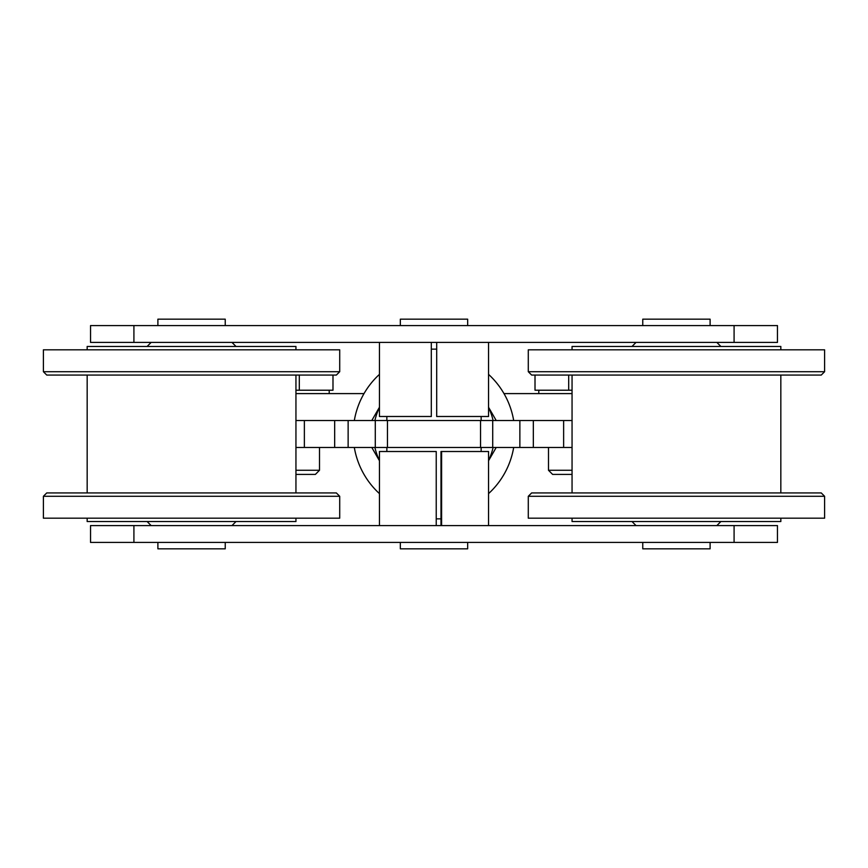 <?xml version="1.0" encoding="UTF-8"?>
<svg xmlns="http://www.w3.org/2000/svg" width="868" height="868" viewBox="0 0 868 868"><rect width="100%" height="100%" fill="white"/><g stroke="black" fill="none" stroke-linecap="round" stroke-linejoin="round"><path stroke-width="1.3" d="M734.089 325.576L90.543 325.576L90.543 342.415L777.457 342.415L777.457 325.576L734.089 325.576L734.089 342.415M133.911 325.576L133.911 342.415M734.089 525.585L90.543 525.585L90.543 542.424L777.457 542.424L777.457 525.585L734.089 525.585L734.089 542.424M133.911 525.585L133.911 542.424M225.235 325.576L225.235 319.174L157.889 319.174L157.889 325.576M225.235 542.424L225.235 548.826L157.889 548.826L157.889 542.424M431.309 349.142L436.691 349.142M440.987 518.858L436.235 518.858M386.857 416.488L386.857 420.535M386.857 447.465L386.857 451.512M467.668 325.576L467.668 319.174L400.332 319.174L400.332 325.576M467.668 542.424L467.668 548.826L400.332 548.826L400.332 542.424M636.038 342.415L631.991 346.451M636.038 525.585L631.991 521.549M710.111 325.576L710.111 319.174L642.765 319.174L642.765 325.576M710.111 542.424L710.111 548.826L642.765 548.826L642.765 542.424M295.945 349.815L295.945 346.451L87.169 346.451L87.169 349.815M339.714 349.815L43.4 349.815L43.4 371.71L339.714 371.71L339.714 349.815M339.714 371.71L336.35 375.074L46.764 375.074L43.4 371.71M339.714 496.29L336.35 492.926L46.764 492.926L43.4 496.29L43.4 518.185L339.714 518.185L339.714 496.29L43.4 496.29M295.945 518.185L295.945 521.549L87.169 521.549L87.169 518.185M572.055 518.185L572.055 521.549L780.831 521.549L780.831 518.185M528.286 518.185L824.6 518.185L824.6 496.29L528.286 496.29L528.286 518.185M528.286 496.29L531.65 492.926L821.236 492.926L824.6 496.29M528.286 371.71L531.65 375.074L821.236 375.074L824.6 371.71L824.6 349.815L528.286 349.815L528.286 371.71L824.6 371.71M572.055 349.815L572.055 346.451L780.831 346.451L780.831 349.815M379.446 342.415L379.446 416.488L431.309 416.488L431.309 342.415M436.691 342.415L436.691 416.488L488.554 416.488L488.554 342.415M436.235 525.585L436.235 451.512L379.446 451.512L379.446 525.585M440.987 525.585L440.987 451.512L441.595 451.512L441.595 525.585M441.595 451.512L488.554 451.512L488.554 525.585M503.982 393.595L572.055 393.595M295.945 393.595L364.017 393.595M492.72 420.535L375.28 420.535L375.28 447.465L492.72 447.465L492.72 420.535L519.867 420.535L519.867 447.465L572.055 447.465M375.28 447.465L348.133 447.465L348.133 420.535L375.28 420.535M295.945 447.465L348.133 447.465M519.867 447.465L492.72 447.465M572.055 420.535L519.867 420.535M348.133 420.535L295.945 420.535M563.636 447.465L563.636 420.535M304.364 447.465L304.364 420.535M513.682 447.465A80.811 80.811 0 0 1 488.554 493.621M379.446 493.621A80.811 80.811 0 0 1 354.318 447.465M354.318 420.535A80.811 80.811 0 0 1 379.446 374.379M488.554 374.379A80.811 80.811 0 0 1 513.682 420.535M572.055 470.272L548.489 470.272L552.612 474.405L572.055 474.405M572.055 390.22L568.692 390.22L568.692 375.074M568.692 390.22L535.014 390.22L535.014 375.074M295.945 474.405L315.388 474.405L319.511 470.272L295.945 470.272M299.308 375.074L299.308 390.22L332.986 390.22L332.986 375.074M299.308 390.22L295.945 390.22M488.554 407.266L496.214 420.535M488.554 460.42A60.608 60.608 0 0 0 493.1 447.465M493.1 420.535A60.608 60.608 0 0 0 488.554 407.58M496.214 447.465L488.554 460.734M371.786 420.535L379.446 407.266M379.446 460.734L371.786 447.465M379.446 407.58A60.608 60.608 0 0 0 374.9 420.535M374.9 447.465A60.608 60.608 0 0 0 379.446 460.42M480.546 420.535L480.546 447.465M387.454 447.465L387.454 420.535M533.332 447.465L533.332 420.535M334.668 420.535L334.668 447.465M151.151 342.415L147.115 346.451M231.962 342.415L236.009 346.451M231.962 525.585L236.009 521.549M151.151 525.585L147.115 521.549M481.143 416.488L481.143 420.535M481.143 447.465L481.143 451.512M716.849 342.415L720.885 346.451M716.849 525.585L720.885 521.549M87.169 375.074L87.169 492.926M295.945 375.074L295.945 492.926M780.831 492.926L780.831 375.074M572.055 492.926L572.055 375.074M548.489 447.465L548.489 470.272M538.789 390.22L538.789 393.595M319.511 447.465L319.511 470.272M329.211 390.22L329.211 393.595"/></g></svg>
